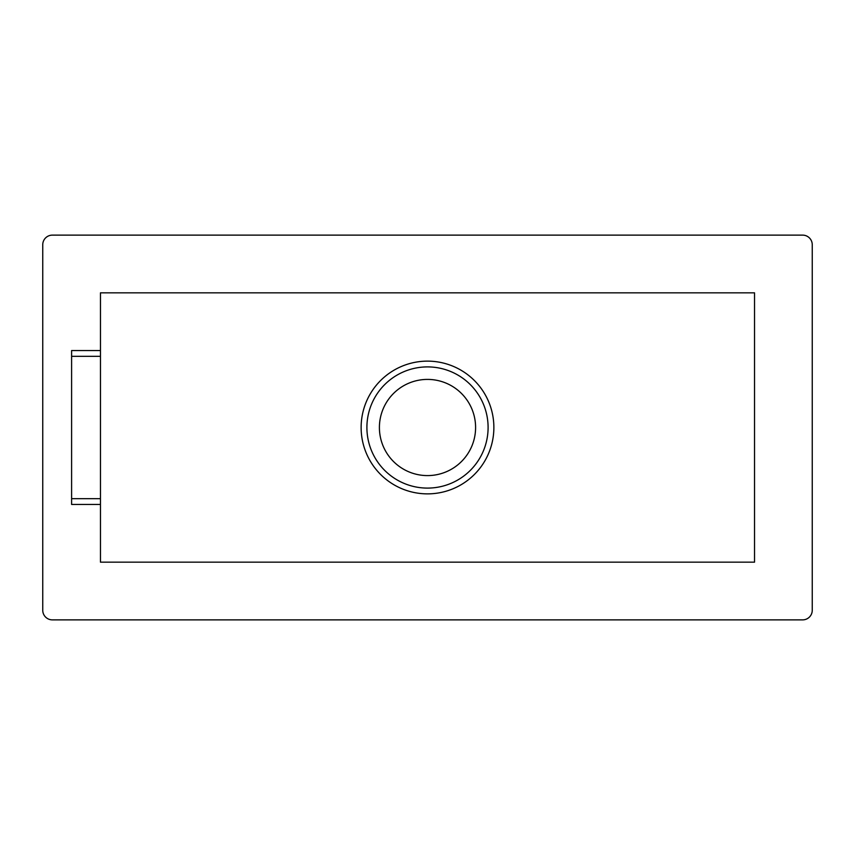 <?xml version="1.0" encoding="UTF-8"?>
<svg xmlns="http://www.w3.org/2000/svg" width="855" height="855" viewBox="0 0 855 855"><rect width="100%" height="100%" fill="white"/><g stroke="black" fill="none" stroke-linecap="round" stroke-linejoin="round"><path stroke-width="1.28" d="M427.5 361.131A66.369 66.369 0 0 1 493.869 427.5A66.369 66.369 0 0 1 427.5 493.869A66.369 66.369 0 0 1 361.131 427.5A66.369 66.369 0 0 1 427.5 361.131A66.369 66.369 0 0 0 361.131 427.5A66.369 66.369 0 0 0 427.5 493.869M427.5 379.406A48.094 48.094 0 0 0 379.406 427.5A48.094 48.094 0 0 0 427.5 475.594A48.094 48.094 0 0 0 475.594 427.5A48.094 48.094 0 0 0 427.5 379.406M42.75 610.256A9.619 9.619 0 0 0 52.369 619.875L802.631 619.875A9.619 9.619 0 0 0 812.25 610.256L812.25 244.744A9.619 9.619 0 0 0 802.631 235.125L52.369 235.125A9.619 9.619 0 0 0 42.75 244.744L42.75 610.256M100.463 498.679L100.463 562.163L754.538 562.163L754.538 292.838L100.463 292.838L100.463 356.321L71.606 356.321L71.606 498.679L100.463 498.679L100.463 356.321M71.606 356.321L71.606 350.55L100.463 350.55M100.463 504.45L71.606 504.45L71.606 498.679M427.5 488.098A60.598 60.598 0 0 0 488.098 427.5A60.598 60.598 0 0 0 427.5 366.902A60.598 60.598 0 0 0 366.902 427.5A60.598 60.598 0 0 0 427.5 488.098"/></g></svg>
